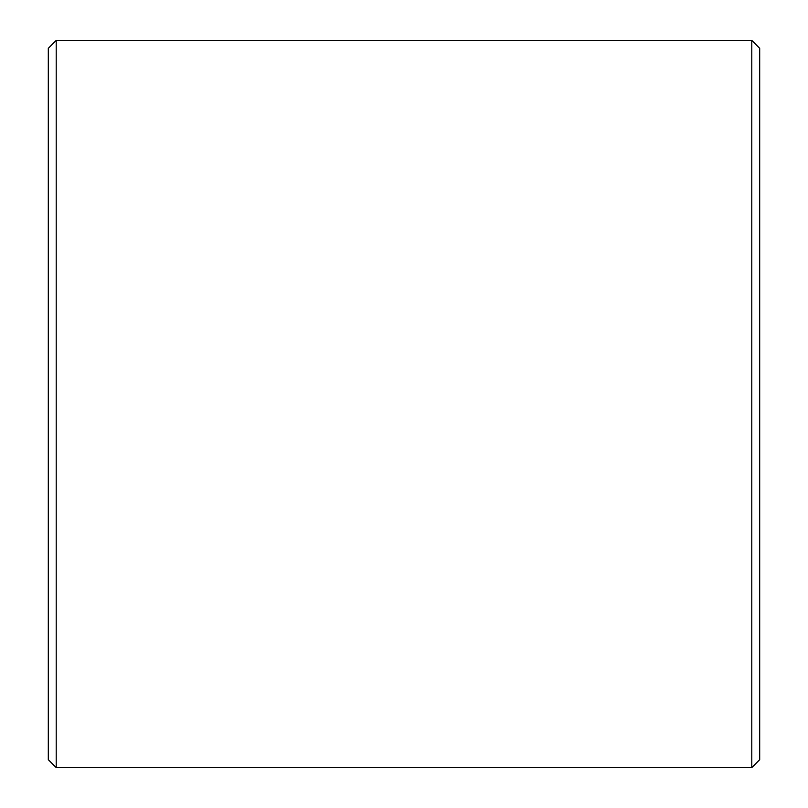 <?xml version="1.0" encoding="UTF-8"?>
<svg xmlns="http://www.w3.org/2000/svg" width="808" height="808" viewBox="0 0 808 808"><rect width="100%" height="100%" fill="white"/><g stroke="black" fill="none" stroke-linecap="round" stroke-linejoin="round"><path stroke-width="1.21" d="M759.692 48.308L759.692 759.692L751.793 767.6L751.793 40.4L759.692 48.308M56.206 767.6L48.308 759.692L48.308 48.308L56.206 40.4L56.206 767.6L751.793 767.6M56.206 40.4L751.793 40.4"/></g></svg>
